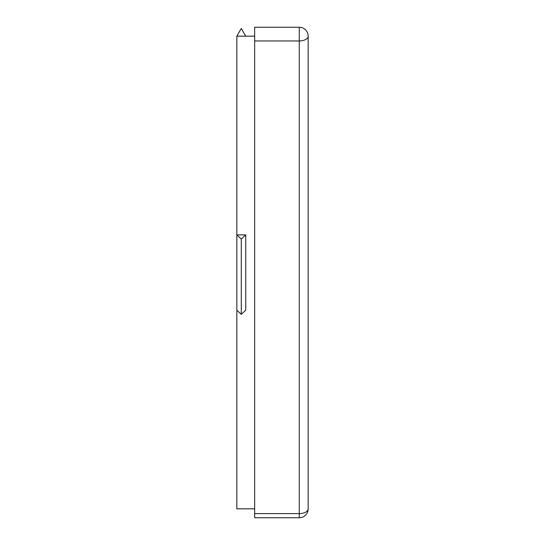 <?xml version="1.0" encoding="UTF-8"?>
<svg xmlns="http://www.w3.org/2000/svg" width="545" height="545" viewBox="0 0 545 545"><rect width="100%" height="100%" fill="white"/><g stroke="black" fill="none" stroke-linecap="round" stroke-linejoin="round"><path stroke-width="0.82" d="M254.665 27.25L299.253 27.25L299.253 40.95A8.918 4.776 0 0 0 308.17 36.168A8.918 8.918 0 0 0 299.253 27.25A8.918 8.918 0 0 1 308.17 36.168L308.17 508.832A8.918 4.776 180 0 1 299.253 513.608L254.665 513.608L254.665 27.25M254.665 40.95L299.253 40.95L299.253 517.75A8.918 8.918 0 0 0 308.17 508.832A8.918 8.918 0 0 1 299.253 517.75L254.665 517.75L254.665 513.608M254.665 508.832L236.83 508.832L236.83 36.168L254.665 36.168M236.83 310.194L241.285 314.329L245.747 310.194L245.747 234.895L236.83 234.895L241.285 239.03L245.747 234.895M241.285 314.329L241.285 239.03M245.747 36.168L241.285 28.442L236.83 36.168"/></g></svg>
